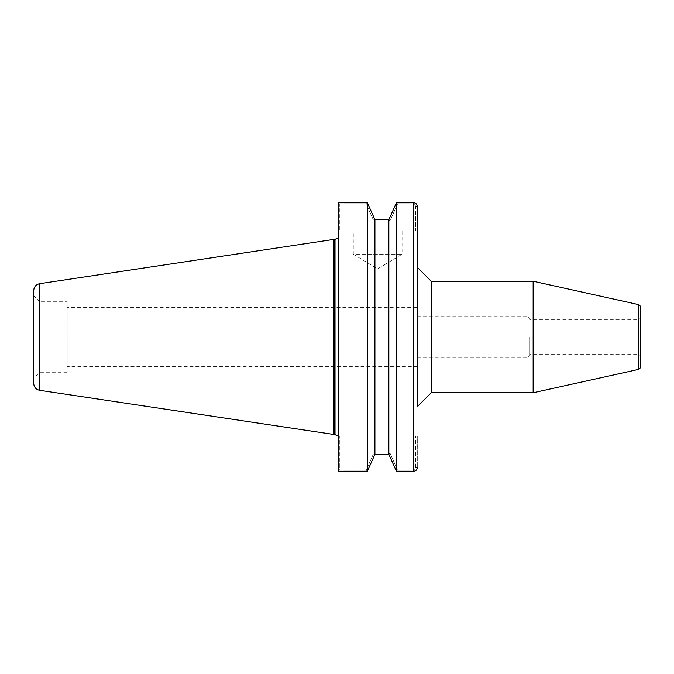 <?xml version="1.0" encoding="UTF-8"?>
<svg xmlns="http://www.w3.org/2000/svg" width="674" height="674" viewBox="0 0 674 674"><rect width="100%" height="100%" fill="white"/><g stroke="black" fill="none" stroke-linecap="round" stroke-linejoin="round"><path stroke-width="0.51" stroke-dasharray="3.37 2.53" d="M417.282 307.614L417.282 366.378L417.282 307.614L67.156 307.614L67.156 366.378L67.156 307.614M417.282 337L417.282 267.308M640.3 337L640.3 318.322L640.3 337M639.188 337L639.188 319.442L639.188 337M529.907 337L529.907 354.558L529.907 337M640.3 367.886L640.3 306.114M527.978 337L527.978 357.902L527.978 337M431.225 392.757L431.225 281.243M533.142 392.757L533.142 281.243M638.851 369.335L638.851 304.665M338.045 231.064L415.546 231.064L415.546 206.438L417.282 206.438L417.282 231.064L338.045 231.064L338.045 203.388L338.045 231.064L338.045 203.388L338.601 202.798L338.601 471.202L338.045 470.612L338.045 232.774L338.045 436.238L417.282 436.238L417.282 467.562L417.282 436.238L338.045 436.238C338.769 436.238 338.769 436.238 338.045 436.238C338.769 436.238 338.769 436.238 338.045 436.238C338.769 436.238 338.769 436.238 338.045 436.238C338.769 436.238 338.769 436.238 338.045 436.238L338.045 232.774L338.904 235.293L338.904 436.238L338.904 235.293L338.045 237.812M338.601 471.202L367.33 471.202L366.26 469.921L339.789 469.921L339.789 436.238L339.789 469.921L366.26 469.921L367.389 471.193L367.389 202.807L366.26 204.079L373.784 220.895L389.985 220.895L397.508 204.079L413.802 204.079L415.546 205.941L417.257 205.941L415.546 205.941L415.546 206.438L417.282 206.438L417.282 231.064L415.546 231.064L415.546 205.941L413.802 204.079L397.508 204.079L389.985 220.895L373.784 220.895L366.26 204.079L339.789 204.079L339.789 231.064L339.789 204.079L338.238 202.899L339.789 204.079L366.26 204.079L367.33 202.798L338.601 202.798M339.789 469.921L338.238 471.101L339.789 469.921M335.012 239.405L335.012 434.595M353.269 231.064L402.058 231.064L353.269 231.064L353.269 254.208L402.058 254.208L353.269 254.208L377.667 268.859L402.058 254.208L402.058 231.064M333.655 239.43L333.655 434.57M415.546 467.562L415.546 436.238L415.546 468.059L413.802 469.921L397.508 469.921L389.985 453.105L373.784 453.105L366.26 469.921L373.784 453.105L374.837 454.335L373.784 453.105L389.985 453.105L388.923 454.335L389.985 453.105L397.508 469.921L396.43 471.202L397.508 469.921L413.802 469.921L415.546 468.059L417.257 468.059L415.546 468.059L415.546 467.562L417.282 467.562L415.546 467.562M374.904 454.335L388.923 454.335L388.923 219.665L374.837 219.665L374.913 454.31M396.379 471.193L413.802 471.202L413.802 202.798L396.379 202.807L396.379 471.193M388.923 219.665L389.985 220.895L388.923 219.665M397.508 204.079L396.43 202.798L397.508 204.079M373.784 220.895L374.837 219.665L373.784 220.895M33.7 383.413L33.7 290.587M67.156 301.32L67.156 372.68L67.156 301.32L39.277 301.32L39.277 372.68L39.277 301.32L33.7 295.743L33.7 378.257L33.7 295.743M67.156 372.68L39.277 372.68L33.7 378.257M334.557 434.57L334.557 239.43M413.802 469.921L413.802 471.202L413.802 469.921M413.802 204.079L413.802 202.798L413.802 204.079M39.631 283.695L39.631 390.305M417.282 357.902L527.978 357.902L529.907 354.558L639.188 354.558L640.3 355.678M417.282 316.098L527.978 316.098L529.907 319.442L639.188 319.442L640.3 318.322M417.282 366.378L67.156 366.378"/><path stroke-width="1.01" d="M638.851 369.335L638.851 304.665L640.3 306.114L640.3 367.886L638.851 369.335L533.142 392.757L533.142 281.243L431.225 281.243L431.225 392.757L417.282 406.692L417.282 337M417.282 406.692L417.257 205.941C416.785 203.944 415.639 202.891 413.802 202.798C415.639 202.891 416.785 203.944 417.257 205.941L417.282 267.308L431.225 281.243M338.238 202.899L338.045 470.612L338.601 471.202L338.238 202.899M338.601 202.798L367.389 202.807L374.913 219.69L388.864 219.665L396.379 202.807L413.802 202.798L413.802 471.202C415.639 471.109 416.785 470.056 417.257 468.059C416.785 470.056 415.639 471.109 413.802 471.202L396.379 471.193L396.379 202.807L388.847 219.69L388.847 454.31L396.379 471.193L388.847 454.31L374.904 454.335L374.913 219.69L367.389 202.807L367.389 471.193L374.913 454.31L367.389 471.193L338.601 471.202M338.045 232.774L338.045 231.064M338.087 436.238L335.012 434.595L335.012 239.405L338.045 237.812M333.655 434.57L333.655 239.43L334.557 239.43L334.557 434.57L39.631 390.305L39.631 283.695C35.958 284.538 33.986 286.838 33.7 290.587L33.7 383.413C33.986 387.162 35.958 389.462 39.631 390.305M417.257 468.059L417.282 467.562L417.257 468.059M333.655 239.43L39.631 283.695M431.225 392.757L533.142 392.757M638.851 304.665L533.142 281.243M334.557 239.43L335.012 239.405M335.012 434.595L334.557 434.57"/></g></svg>
